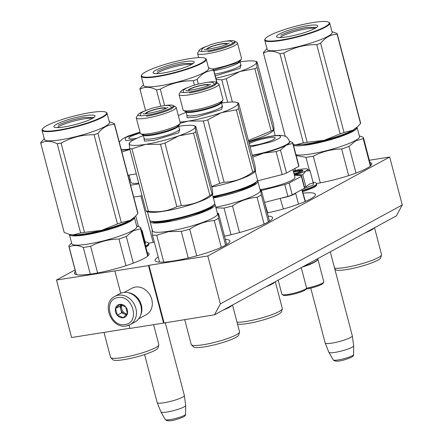 <?xml version="1.0" encoding="UTF-8"?>
<svg xmlns="http://www.w3.org/2000/svg" width="443" height="443" viewBox="0 0 443 443"><rect width="100%" height="100%" fill="white"/><g stroke="black" fill="none" stroke-linecap="round" stroke-linejoin="round"><path stroke-width="0.66" d="M402.266 204.948L220.387 303.892L207.817 255.976L389.69 157.027L402.266 204.948L396.374 215.868L214.495 314.812L163.572 323.091L148.488 265.59L148.975 265.324L164.06 322.831M129.079 325.118L129.949 328.435L163.572 323.091M75.05 269.937L56.51 280.02L71.594 337.522L129.904 328.257M389.69 157.027L369.351 160.261M214.495 314.812L220.387 303.892M207.817 255.976L148.975 265.324M120.717 293.249L114.864 270.933L148.488 265.59M114.864 270.933L56.51 280.02M369.927 162.454A38.619 6.041 165.3 0 1 371.804 163.689A38.619 6.041 165.3 0 1 354.118 173.772A38.619 6.041 165.3 0 1 316.391 183.563M154.347 242.205A38.619 6.041 165.3 0 1 149.441 243.063A38.619 6.041 165.3 0 1 148.422 243.218M147.231 252.532A38.619 6.041 165.3 0 1 149.108 253.761A38.619 6.041 165.3 0 1 131.095 263.962A38.619 6.041 165.3 0 1 93.03 273.752A38.619 6.041 165.3 0 1 74.396 273.364A38.619 6.041 165.3 0 1 75.426 271.365M302.984 193.154A38.619 6.041 165.3 0 1 315.394 194.377A38.619 6.041 165.3 0 1 267.29 212.9M268.126 216.084A38.619 6.041 165.3 0 1 272.6 217.657A38.619 6.041 165.3 0 1 224.496 236.18M225.332 239.364A38.619 6.041 165.3 0 1 229.806 240.937A38.619 6.041 165.3 0 1 211.793 251.137A38.619 6.041 165.3 0 1 173.728 260.921A38.619 6.041 165.3 0 1 155.094 260.539A38.619 6.041 165.3 0 1 158.223 256.973M144.579 354.561L157.187 402.626A14.043 2.198 -14.7 0 0 157.204 402.665A14.043 2.198 -14.7 0 0 167.648 402.067A14.043 2.198 -14.7 0 0 182.544 397.188A14.043 2.198 165.3 0 0 184.366 395.538A14.043 2.198 165.3 0 0 184.36 395.499L165.245 322.642M157.204 402.665L160.909 411.935A12.814 2.005 -14.7 0 0 160.925 411.973A12.814 2.005 -14.7 0 0 170.577 411.359A12.814 2.005 -14.7 0 0 184.022 406.94A12.814 2.005 165.3 0 0 185.689 405.478A12.814 2.005 165.3 0 0 185.689 405.434L184.366 395.538M293.997 173.695A5.017 0.786 -14.7 0 0 299.197 171.984A5.017 0.786 165.3 0 0 299.75 171.275L301.007 171.984M293.615 172.227A5.017 0.786 165.3 0 1 299.75 171.275M310.764 288.122L325.156 342.971A14.043 2.198 -14.7 0 0 325.168 343.009A14.043 2.198 -14.7 0 0 335.617 342.411A14.043 2.198 -14.7 0 0 350.507 337.533A14.043 2.198 165.3 0 0 352.335 335.883A14.043 2.198 165.3 0 0 352.323 335.844L330.284 251.823M325.168 343.009L328.872 352.279A12.814 2.005 -14.7 0 0 328.894 352.318A12.814 2.005 -14.7 0 0 338.541 351.703A12.814 2.005 -14.7 0 0 351.991 347.284A12.814 2.005 165.3 0 0 353.658 345.822A12.814 2.005 165.3 0 0 353.658 345.778L352.335 335.883M145.099 241.906L145.525 241.928L145.182 244.735M144.634 242.642L145.26 242.526L142.109 230.51L141.395 230.277M141.284 229.867L142.109 230.51M294.324 174.924A13.041 2.038 -14.7 0 0 294.828 174.797L295.138 174.719A13.041 2.038 165.3 0 0 305.842 170.954L305.997 170.871A13.041 2.038 165.3 0 0 307.364 169.071A13.041 2.038 165.3 0 0 306.008 168.805L305.853 168.8A13.041 2.038 -14.7 0 0 301.318 169.209A13.041 2.038 -14.7 0 0 295.005 170.538L293.288 170.998M304.43 186.968L305.93 186.841L309.502 184.094L313.229 182.87L310.078 170.854L305.997 170.871M313.555 187.671L302.58 191.775M302.192 190.479A17.958 2.808 165.3 0 0 314.176 186.016A17.958 2.808 165.3 0 0 316.496 183.851C316.485 182.987 315.477 182.461 313.483 182.272L313.229 185.041L303.389 188.834M293.482 171.729A8.223 1.285 165.3 0 1 298.981 170.477A8.223 1.285 165.3 0 1 302.901 170.788A8.223 1.285 165.3 0 1 294.13 174.193M308.018 169.442L310.078 170.854M305.842 170.954L302.774 174.824L295.138 174.719M305.93 186.841L302.774 174.824M294.828 174.797L294.329 174.946M293.543 171.95L298.936 170.727L302.807 170.909M126.449 325.865A16.048 13.384 -118.5 0 0 130.098 324.63L135.06 321.928A16.048 13.384 -118.5 0 0 140.835 305.692A16.048 13.384 -118.5 0 0 123.364 292.496A16.048 13.384 -118.5 0 0 119.715 293.731L114.754 296.433C100.86 303.045 111.221 329.215 126.261 325.926L130.098 324.63A16.048 13.384 -118.5 0 0 135.159 306.218A16.048 13.384 -118.5 0 0 118.403 295.199A16.048 13.384 -118.5 0 0 114.754 296.433M117.932 297.641C102.532 299.224 110.008 327.72 124.976 324.475C140.376 322.892 132.9 294.401 117.932 297.641M119.693 304.352A7.022 5.859 -118.5 0 0 115.568 311.994A7.022 5.859 -118.5 0 0 123.215 317.769A7.022 5.859 -118.5 0 0 127.34 310.122A7.022 5.859 -118.5 0 0 119.693 304.352M119.748 304.402L115.573 308.522L117.317 315.161L123.232 317.681L127.401 313.561L125.662 306.916L119.748 304.402M117.317 315.161L121.659 312.797L126.338 314.79M115.573 308.522L119.915 306.157L121.659 312.797M121.316 304.778L119.915 306.157M121.421 304.806A6.019 5.017 -118.5 0 0 120.789 309.48A6.019 5.017 -118.5 0 0 124.616 314.059A6.019 5.017 -118.5 0 0 126.626 314.486M127.097 313.949A6.019 5.017 61.5 0 1 121.986 304.978M124.289 292.386L131.964 288.21A15.045 12.548 61.5 0 1 135.386 287.053A15.045 12.548 61.5 0 1 151.766 299.424A15.045 12.548 61.5 0 1 146.345 314.646L138.67 318.822M127.972 292.64A15.045 12.548 61.5 0 1 141.356 305.089A15.045 12.548 61.5 0 1 140.459 315.593M293.377 144.833L308.394 144.291C323.041 142.048 344.1 135.735 352.318 131.111L356.571 127.689M293.543 145.476A33.607 5.255 -14.7 0 0 308.3 144.783A33.607 5.255 -14.7 0 0 352.755 131.444A33.607 5.255 -14.7 0 0 357.097 127.39A33.607 5.255 -14.7 0 0 357.041 127.241M320.311 182.876L313.312 156.196C322.183 151.584 331.635 149.169 341.658 148.953A37.118 5.809 -14.7 0 0 348.995 146.373L355.657 140.852L363.194 138.653L370.376 166.036M309.38 170.306L305.98 157.359A37.118 5.809 -14.7 0 0 313.312 156.196M344.3 134.041A30.096 4.707 165.3 0 1 306.501 143.958M295.957 154.673A33.607 5.255 -14.7 0 0 323.412 151.434A33.607 5.255 -14.7 0 0 355.164 140.641A33.607 5.255 165.3 0 0 359.511 136.594L357.097 127.39M322.399 140.924A33.607 5.255 165.3 0 1 328.961 139.202M356.006 173.08L348.995 146.373M363.194 138.653A37.118 5.809 165.3 0 0 363.415 137.635A37.118 5.809 165.3 0 0 363.199 137.236L359.328 135.879M296.19 155.565L305.98 157.359M348.658 175.627L341.658 148.953M295.387 170.444L294.877 168.49M374.086 227.99A24.98 3.909 165.3 0 1 371.118 230.155A24.98 3.909 -14.7 0 1 365.303 232.769M374.512 227.757L381.539 254.553A24.98 3.909 165.3 0 1 381.528 254.924A24.98 3.909 165.3 0 1 378.311 257.566A24.98 3.909 -14.7 0 1 355.092 265.495A24.98 3.909 -14.7 0 1 334.543 268.054M381.528 254.924L380.725 257.776A23.473 3.671 165.3 0 1 377.702 260.257A23.473 3.671 -14.7 0 1 353.608 268.231A23.473 3.671 -14.7 0 1 335.506 269.637L334.764 268.895M303.328 142.901A38.12 5.964 165.3 0 0 305.233 142.607A38.12 5.964 165.3 0 0 307.204 142.281L324.265 140.287A34.105 5.338 -14.7 0 0 352.872 130.225L344.039 132.501A38.12 5.964 -14.7 0 1 340.163 133.864L324.265 140.287A34.105 5.338 165.3 0 1 307.758 143.765A34.105 5.338 165.3 0 1 295.68 144.828L303.328 142.901L279.926 53.681C273.674 50.568 268.187 50.386 263.469 53.121A38.12 5.964 165.3 0 1 263.435 53.01A38.12 5.964 165.3 0 1 263.474 52.368L266.957 48.664M280.098 37.55A18.722 2.929 165.3 0 1 306.849 28.762A18.722 2.929 -14.7 0 1 315.067 28.374M286.826 36.874A21.264 3.328 -14.7 0 0 317.581 26.447A21.264 3.328 -14.7 0 0 307.448 25.655A21.264 3.328 -14.7 0 0 285.12 31.547A21.264 3.328 -14.7 0 0 276.958 37.101A21.264 3.328 -14.7 0 0 286.826 36.874M328.64 22.15A33.203 5.194 -14.7 0 1 315.898 30.827A33.203 5.194 -14.7 0 1 281.039 40.02A33.203 5.194 165.3 0 1 265.219 38.79A33.203 5.194 165.3 0 1 313.234 22.51A33.203 5.194 -14.7 0 1 328.64 22.15L329.121 22.421A33.607 5.255 -14.7 0 1 329.742 23.119A33.607 5.255 -14.7 0 1 314.065 31.996A33.607 5.255 -14.7 0 1 280.945 40.512A33.607 5.255 165.3 0 1 264.731 40.175A33.607 5.255 165.3 0 1 264.931 39.261L265.219 38.79M357.551 126.759L356.388 127.861A34.105 5.338 -14.7 0 1 352.872 130.225L357.551 126.759L360.547 123.525A38.12 5.964 -14.7 0 0 360.585 122.883L337.178 33.668A38.12 5.964 -14.7 0 0 337.14 33.557L331.973 31.608M340.163 133.864L316.756 44.649A38.12 5.964 -14.7 0 0 320.632 43.287C325.367 37.373 330.871 34.377 337.14 34.305A38.12 5.964 -14.7 0 0 337.178 33.668M307.204 142.281L283.797 53.066C294.014 47.34 305.005 44.533 316.756 44.649M344.039 132.501L320.632 43.287M360.547 123.525L337.14 34.305M293.305 144.562L295.68 144.828A34.105 5.338 165.3 0 1 293.31 144.59M285.32 136.405L263.469 53.121M279.926 53.681A38.12 5.964 165.3 0 0 281.826 53.393A38.12 5.964 -14.7 0 0 283.797 53.066M329.742 23.119L332.156 32.322A33.607 5.255 -14.7 0 1 316.479 41.199A33.607 5.255 -14.7 0 1 283.359 49.71A33.607 5.255 165.3 0 1 267.146 49.378L264.731 40.175M280.79 35.207C287.64 31.863 296.422 29.227 307.132 27.305L316.673 27.355M302.098 267.157L306.207 265.778C312.841 263.419 316.667 261.392 317.692 259.709L317.83 259.033L323.794 281.776A12.841 2.01 165.3 0 1 323.717 282.125L323.008 283.31A11.839 1.85 165.3 0 1 317.349 286.189A11.839 1.85 165.3 0 1 306.091 289.085M323.717 282.125A12.841 2.01 165.3 0 1 317.581 285.248A12.841 2.01 165.3 0 1 306.639 288.166L305.952 289.307A11.839 1.85 165.3 0 1 295.044 293.781A11.839 1.85 165.3 0 1 283.343 295.243L282.141 294.556A12.841 2.01 165.3 0 1 281.903 294.29L278.193 280.159M317.736 258.646L317.803 258.889A24.575 3.843 165.3 0 1 317.819 259.055L317.819 259.022M301.251 267.616L306.639 288.166A12.841 2.01 165.3 0 1 294.728 293A12.841 2.01 165.3 0 1 282.141 294.556M281.261 198.115A10.034 1.567 -14.7 0 0 295.564 193.087M280.197 198.392L283.404 208.98M305.183 201.532L301.766 189.709M287.9 196.421L284.783 184.537A29.891 4.679 -14.7 0 0 287.003 183.779A29.891 4.679 -14.7 0 0 289.118 183.014L292.236 194.898A29.891 4.679 165.3 0 1 290.121 195.662A29.891 4.679 165.3 0 1 287.9 196.421L264.532 202.39L267.727 212.812M305.426 201.427L301.943 189.621M252.255 155.211A27.084 4.236 -14.7 0 0 276.498 148.848A27.084 4.236 -14.7 0 0 289.606 141.527L289.705 141.91A27.084 4.236 165.3 0 1 286.2 145.177A27.084 4.236 165.3 0 1 276.598 149.23A27.084 4.236 -14.7 0 1 263.485 153.167L252.792 157.243M289.556 141.345L292.745 142.552A29.891 4.679 165.3 0 1 292.829 142.746A29.891 4.679 165.3 0 1 292.74 143.388L286.2 145.177L280.474 150.061A29.891 4.679 165.3 0 1 278.359 150.825A29.891 4.679 165.3 0 1 276.139 151.589L282.169 174.57L257.671 180.827A29.891 4.679 -14.7 0 1 257.544 180.849M280.474 150.061L286.505 173.047A29.891 4.679 165.3 0 1 284.389 173.811A29.891 4.679 165.3 0 1 282.169 174.57M284.783 184.537L261.414 190.507M292.236 194.898L304.502 188.225L301.384 176.342L289.118 183.014M294.412 175.262L301.39 175.506A29.891 4.679 165.3 0 1 301.473 175.699L304.59 187.583A29.891 4.679 165.3 0 1 304.502 188.225M301.473 175.699A29.891 4.679 165.3 0 1 301.384 176.342M260.052 189.587A23.174 3.627 -14.7 0 0 283.758 183.668A23.174 3.627 165.3 0 0 294.972 177.405L292.912 169.558M249.243 143.709A14.043 2.198 -14.7 0 1 254.808 141.267A14.043 2.198 165.3 0 1 275.181 137.934A14.043 2.198 165.3 0 1 268.38 141.732A14.043 2.198 -14.7 0 1 249.747 145.636M257.505 180.196L257.671 180.827M252.36 155.593A27.084 4.236 -14.7 0 0 263.485 153.167L276.139 151.589M292.829 142.746L298.859 165.732A29.891 4.679 165.3 0 1 298.77 166.374L286.505 173.047M292.74 143.388L298.77 166.374M252.682 172.205A38.12 5.964 -14.7 0 0 253.861 171.591A38.12 5.964 165.3 0 0 254.924 170.987L238.555 108.607A38.12 5.964 165.3 0 1 237.498 109.205A38.12 5.964 165.3 0 1 236.318 109.825L252.682 172.205C243.938 178.507 234.419 181.851 224.125 182.25L207.756 119.87L221.456 112.633A34.105 5.338 -14.7 0 0 233.555 107.527A34.105 5.338 -14.7 0 0 237.991 103.64L238.555 108.607M255.262 171.341L257.494 179.83A33.607 5.255 165.3 0 1 257.294 180.738L257.006 181.215A33.203 5.194 165.3 0 1 252.909 184.316A33.203 5.194 -14.7 0 1 213.039 196.792M257.294 180.738A33.607 5.255 165.3 0 1 253.147 183.878A33.607 5.255 -14.7 0 1 212.956 196.476M211.71 187.051A33.607 5.255 -14.7 0 0 250.732 174.68A33.607 5.255 165.3 0 0 254.199 172.349L255.351 171.258L254.924 170.987C255.705 172.106 255.716 170.267 254.952 165.477L238.589 103.097L237.991 103.64A34.105 5.338 165.3 0 0 236.324 102.333L238.589 103.097M180.024 122.052A34.105 5.338 -14.7 0 0 188.441 121.066A34.105 5.338 -14.7 0 0 221.456 112.633L236.318 109.825M211.588 186.592L219.65 183.391L203.287 121.011A38.12 5.964 -14.7 0 0 207.756 119.87M180.212 123.209L188.441 121.066L203.287 121.011M186.171 112.345A34.105 5.338 -14.7 0 0 178.335 115.617M179.072 94.658L183.114 110.052A20.633 3.228 -14.7 0 0 183.491 110.479A20.633 3.228 -14.7 0 0 199.843 108.928A20.633 3.228 -14.7 0 0 220.359 102.067A20.633 3.228 165.3 0 0 222.907 100.14A20.633 3.228 165.3 0 0 223.028 99.581L218.992 84.187A20.633 3.228 165.3 0 1 216.322 86.673A20.633 3.228 -14.7 0 1 194.25 93.883A20.633 3.228 -14.7 0 1 179.072 94.658A20.633 3.228 -14.7 0 1 179.194 94.099L180.882 91.291A18.257 2.857 -14.7 0 0 192.855 91.38A18.257 2.857 -14.7 0 0 213.736 84.718A18.257 2.857 165.3 0 0 215.758 82.138L218.609 83.76A20.633 3.228 165.3 0 1 218.992 84.187M187.206 87.742A18.257 2.857 165.3 0 0 183.136 89.586A18.257 2.857 -14.7 0 0 180.882 91.291M208.509 82.154A18.257 2.857 165.3 0 1 215.758 82.138M222.907 100.14L221.218 102.948A18.257 2.857 165.3 0 1 218.964 104.653A18.257 2.857 -14.7 0 1 200.812 110.728A18.257 2.857 -14.7 0 1 186.342 112.096L183.491 110.479M222.397 106.259L221.616 109.427L196.792 117.063L187.173 117.832L186.94 115.562M221.489 103.075A34.105 5.338 165.3 0 1 221.506 103.075A34.105 5.338 165.3 0 1 236.324 102.333M219.65 183.391A38.12 5.964 -14.7 0 0 224.125 182.25M208.825 85.078A10.61 1.661 165.3 0 0 208.742 84.801A10.61 1.661 165.3 0 0 203.702 84.834A10.61 1.661 -14.7 0 0 188.303 90.167A10.61 1.661 -14.7 0 0 188.364 90.444M207.617 85.615A9.53 1.49 -14.7 0 0 207.778 85.211A9.53 1.49 -14.7 0 0 200.768 85.571A9.53 1.49 -14.7 0 0 190.573 88.899A9.53 1.49 -14.7 0 0 189.344 90.051A9.53 1.49 -14.7 0 0 189.682 90.317M185.03 111.154L187.671 111.946L194.222 111.348C204.472 109.504 212.878 106.984 219.435 103.784L221.899 101.486M217.07 83.085L214.606 85.383C208.049 88.583 199.643 91.103 189.399 92.947M213.244 197.556L244.597 188.862L254.742 184.127L257.267 180.788M250.051 185.739A30.096 4.707 165.3 0 1 213.105 197.035M213.36 198.01A33.607 5.255 -14.7 0 0 257.892 181.364A33.607 5.255 -14.7 0 0 257.322 180.694M274.881 281.964A24.98 3.909 165.3 0 1 266.093 286.743M275.308 281.731L282.335 308.522A24.98 3.909 165.3 0 1 282.324 308.893A24.98 3.909 165.3 0 1 246.064 321.446A24.98 3.909 -14.7 0 1 237.027 322.222M282.324 308.893L281.521 311.745A23.473 3.671 165.3 0 1 247.449 323.545A23.473 3.671 -14.7 0 1 237.526 324.115M264.1 224.053L257.073 197.273C248.313 197.955 240.123 200.834 232.514 205.906A37.118 5.809 165.3 0 1 224.042 208.072L231.041 234.735M239.508 232.569L232.514 205.906M268.38 221.882L261.315 194.964A37.118 5.809 165.3 0 1 257.073 197.273M269.471 221.223L261.342 190.224C260.755 189.61 260.75 191.188 261.315 194.964M215.946 207.878L224.042 208.072M257.892 181.364L260.307 190.562A33.607 5.255 165.3 0 1 215.774 207.208M229.756 193.17A33.607 5.255 -14.7 0 0 223.194 194.892M209.888 195.49A38.12 5.964 -14.7 0 0 211.067 194.87A38.12 5.964 165.3 0 0 212.131 194.272L195.762 131.887A38.12 5.964 165.3 0 1 194.704 132.49A38.12 5.964 165.3 0 1 193.525 133.105L209.888 195.49C201.144 201.786 191.625 205.137 181.331 205.53L164.962 143.15L178.662 135.912A34.105 5.338 -14.7 0 0 190.761 130.807A34.105 5.338 -14.7 0 0 195.197 126.919L195.762 131.887M214.501 204.024L214.213 204.494A33.203 5.194 165.3 0 1 210.115 207.601A33.203 5.194 -14.7 0 1 177.1 218.643A33.203 5.194 -14.7 0 1 150.792 221.135L150.31 220.863A33.607 5.255 -14.7 0 0 176.94 218.338A33.607 5.255 -14.7 0 0 210.353 207.163A33.607 5.255 165.3 0 0 214.501 204.024A33.607 5.255 165.3 0 0 214.7 203.11L212.468 194.621M147.458 211.676L149.684 220.165A33.607 5.255 -14.7 0 0 150.31 220.863M146.45 211.422L148.887 212.031A33.607 5.255 -14.7 0 0 176.441 208.692A33.607 5.255 -14.7 0 0 207.939 197.96A33.607 5.255 165.3 0 0 211.405 195.629L212.557 194.538M143.377 135.624A34.105 5.338 -14.7 0 0 130.081 142.258A34.105 5.338 -14.7 0 0 129.162 143.781A34.105 5.338 -14.7 0 0 145.642 144.346A34.105 5.338 -14.7 0 0 178.662 135.912L193.525 133.105M146.417 211.422L146.09 211.134A38.12 5.964 -14.7 0 0 148.327 211.211C158.611 212.646 168.119 211.139 176.857 206.676L160.488 144.291A38.12 5.964 -14.7 0 0 164.962 143.15M148.327 211.211L131.959 148.826L145.642 144.346L160.488 144.291M146.09 211.134L129.727 148.748L129.162 143.781L129.755 143.239M129.727 148.748A38.12 5.964 -14.7 0 0 131.959 148.826M136.278 117.938L140.315 133.332A20.633 3.228 -14.7 0 0 140.697 133.764A20.633 3.228 -14.7 0 0 157.049 132.213A20.633 3.228 -14.7 0 0 177.565 125.347A20.633 3.228 165.3 0 0 180.113 123.42A20.633 3.228 165.3 0 0 180.235 122.861L176.198 107.466A20.633 3.228 165.3 0 1 173.529 109.958A20.633 3.228 -14.7 0 1 151.456 117.162A20.633 3.228 -14.7 0 1 136.278 117.938A20.633 3.228 -14.7 0 1 136.4 117.378L138.089 114.571A18.257 2.857 -14.7 0 0 150.061 114.659A18.257 2.857 -14.7 0 0 170.943 108.003A18.257 2.857 165.3 0 0 172.964 105.423L175.816 107.04A20.633 3.228 165.3 0 1 176.198 107.466M144.412 111.021A18.257 2.857 165.3 0 0 140.342 112.865A18.257 2.857 -14.7 0 0 138.089 114.571M165.715 105.434A18.257 2.857 165.3 0 1 172.964 105.423M180.113 123.42L178.424 126.233A18.257 2.857 165.3 0 1 176.17 127.938A18.257 2.857 -14.7 0 1 158.018 134.007A18.257 2.857 -14.7 0 1 143.549 135.381L140.697 133.764M179.603 129.544L178.822 132.706L153.992 140.348L144.379 141.112L144.147 138.842M178.695 126.36A34.105 5.338 165.3 0 1 178.712 126.355A34.105 5.338 165.3 0 1 193.53 125.613A34.105 5.338 165.3 0 1 195.197 126.919L195.789 126.377L195.468 126.094M212.579 194.521L212.131 194.272C212.911 195.385 212.922 193.547 212.158 188.762L195.789 126.377M176.857 206.676A38.12 5.964 -14.7 0 0 181.331 205.53M166.031 108.358A10.61 1.661 165.3 0 0 165.948 108.086A10.61 1.661 165.3 0 0 160.909 108.114A10.61 1.661 -14.7 0 0 145.509 113.447A10.61 1.661 -14.7 0 0 145.57 113.724M164.824 108.895A9.53 1.49 -14.7 0 0 164.984 108.496A9.53 1.49 -14.7 0 0 157.974 108.851A9.53 1.49 -14.7 0 0 147.779 112.184A9.53 1.49 -14.7 0 0 146.55 113.33A9.53 1.49 -14.7 0 0 146.888 113.596M142.236 134.439L144.878 135.226L151.428 134.628C161.678 132.789 170.084 130.264 176.641 127.063L179.105 124.765M174.276 106.364L171.812 108.662C165.256 111.863 156.85 114.388 146.605 116.227M150.354 220.891L154.491 222.574L166.396 221.544L199.954 212.828L211.477 207.701L214.467 204.068M150.26 220.835A33.607 5.255 -14.7 0 0 150.088 221.699A33.607 5.255 -14.7 0 0 166.302 222.032A33.607 5.255 -14.7 0 0 199.422 213.52A33.607 5.255 -14.7 0 0 215.099 204.644A33.607 5.255 -14.7 0 0 214.528 203.974M207.258 209.024A30.096 4.707 165.3 0 1 167.903 220.725A30.096 4.707 165.3 0 1 159.07 221.661M232.088 305.244A24.98 3.909 165.3 0 1 223.3 310.022M232.514 305.011L239.541 331.801A24.98 3.909 165.3 0 1 239.53 332.172A24.98 3.909 165.3 0 1 203.271 344.732A24.98 3.909 -14.7 0 1 191.409 344.798A24.98 3.909 -14.7 0 1 191.221 344.482L184.681 319.553M239.53 332.172L238.727 335.024A23.473 3.671 165.3 0 1 204.655 346.825A23.473 3.671 -14.7 0 1 193.508 346.891L191.409 344.798M221.306 247.332L214.279 220.553C205.519 221.234 197.329 224.114 189.72 229.192A37.118 5.809 165.3 0 1 181.248 231.351L188.242 258.014M196.714 255.849L189.72 229.192M225.587 245.162L218.521 218.244A37.118 5.809 165.3 0 1 214.279 220.553M226.678 244.503L218.549 213.509C217.962 212.889 217.956 214.467 218.521 218.244M217.325 213.133L218.549 213.509M163.749 262.073L156.711 235.25L168.545 231.645L181.248 231.351M159.569 262.112L152.486 235.106A37.118 5.809 -14.7 0 0 156.711 235.25M152.508 230.371C151.927 229.751 151.916 231.329 152.486 235.106M215.099 204.644L217.513 213.842A33.607 5.255 165.3 0 1 201.836 222.718A33.607 5.255 165.3 0 1 168.717 231.235A33.607 5.255 -14.7 0 1 152.503 230.897L150.088 221.699M186.963 216.45A33.607 5.255 -14.7 0 0 180.401 218.172M271.188 131.062A38.12 5.964 -14.7 0 0 272.367 130.441A38.12 5.964 165.3 0 0 273.431 129.843L257.062 67.463A38.12 5.964 165.3 0 1 256.004 68.061A38.12 5.964 165.3 0 1 254.825 68.682L271.188 131.062L248.407 140.536M215.902 78.223A34.105 5.338 -14.7 0 0 239.962 71.489A34.105 5.338 -14.7 0 0 252.061 66.384A34.105 5.338 -14.7 0 0 256.497 62.496L257.062 67.463M248.628 141.367A33.607 5.255 -14.7 0 0 269.239 133.537A33.607 5.255 165.3 0 0 272.705 131.206L273.857 130.109M232.37 101.995L226.262 78.721L239.962 71.489L254.825 68.682M227.669 102.267L221.793 79.867A38.12 5.964 -14.7 0 0 226.262 78.721M216.212 79.402L221.793 79.867M212.208 69.008A20.633 3.228 -14.7 0 0 238.866 60.924A20.633 3.228 165.3 0 0 241.413 58.997A20.633 3.228 165.3 0 0 241.535 58.437L237.498 43.043A20.633 3.228 165.3 0 1 234.829 45.529A20.633 3.228 -14.7 0 1 212.756 52.739A20.633 3.228 -14.7 0 1 197.578 53.514A20.633 3.228 -14.7 0 1 197.7 52.955L199.389 50.142A18.257 2.857 -14.7 0 0 211.361 50.231A18.257 2.857 -14.7 0 0 232.243 43.575A18.257 2.857 165.3 0 0 234.264 40.994L237.116 42.611A20.633 3.228 165.3 0 1 237.498 43.043M205.713 46.598A18.257 2.857 165.3 0 0 201.643 48.437A18.257 2.857 -14.7 0 0 199.389 50.142M227.015 41.011A18.257 2.857 165.3 0 1 234.264 40.994M241.413 58.997L239.724 61.804A18.257 2.857 165.3 0 1 237.47 63.51A18.257 2.857 -14.7 0 1 213.919 70.658M240.903 65.115L240.123 68.277L215.298 75.919M239.995 61.931A34.105 5.338 165.3 0 1 240.012 61.931A34.105 5.338 165.3 0 1 254.836 61.184A34.105 5.338 165.3 0 1 256.497 62.496L257.095 61.954L256.768 61.671L254.836 61.184M273.879 130.092L273.431 129.843C274.211 130.956 274.223 129.123 273.458 124.333L257.095 61.954M227.331 43.935A10.61 1.661 165.3 0 0 227.248 43.658A10.61 1.661 165.3 0 0 222.214 43.691A10.61 1.661 -14.7 0 0 206.809 49.023A10.61 1.661 -14.7 0 0 206.875 49.3M226.124 44.466A9.53 1.49 -14.7 0 0 226.284 44.067A9.53 1.49 -14.7 0 0 219.279 44.427A9.53 1.49 -14.7 0 0 209.085 47.755A9.53 1.49 -14.7 0 0 207.85 48.907A9.53 1.49 -14.7 0 0 208.188 49.173M235.576 41.935L233.118 44.234C226.556 47.44 218.155 49.959 207.905 51.803M213.753 70.033L237.941 62.635L240.405 60.337M156.606 73.654A18.722 2.929 165.3 0 1 183.358 64.866A18.722 2.929 -14.7 0 1 191.575 64.479M163.334 72.979A21.264 3.328 -14.7 0 0 194.089 62.552A21.264 3.328 -14.7 0 0 183.956 61.765A21.264 3.328 -14.7 0 0 161.629 67.652A21.264 3.328 -14.7 0 0 153.466 73.211A21.264 3.328 -14.7 0 0 163.334 72.979M205.148 58.255A33.203 5.194 -14.7 0 1 192.406 66.937A33.203 5.194 -14.7 0 1 157.547 76.13A33.203 5.194 165.3 0 1 141.727 74.895A33.203 5.194 165.3 0 1 189.742 58.614A33.203 5.194 -14.7 0 1 205.148 58.255L205.63 58.531A33.607 5.255 -14.7 0 1 206.25 59.229A33.607 5.255 -14.7 0 1 190.573 68.1A33.607 5.255 -14.7 0 1 157.453 76.617A33.607 5.255 165.3 0 1 141.239 76.285A33.607 5.255 165.3 0 1 141.439 75.371L141.727 74.895M194.405 85.106L193.264 80.753A38.12 5.964 -14.7 0 0 197.141 79.391C201.875 73.477 207.379 70.481 213.648 70.415A38.12 5.964 -14.7 0 0 213.687 69.772A38.12 5.964 -14.7 0 0 213.648 69.667L208.481 67.718M164.597 105.545L160.305 89.17C170.522 83.445 181.514 80.637 193.264 80.753M198.353 84.009L197.141 79.391M222.187 102.97L221.888 101.829M216.893 82.786L213.648 70.415M143.466 84.774L139.982 88.478A38.12 5.964 165.3 0 0 139.944 89.121A38.12 5.964 165.3 0 0 139.977 89.226C144.695 86.49 150.183 86.678 156.434 89.785L160.72 106.143M139.944 89.121L145.559 110.523L139.977 89.226M156.434 89.785A38.12 5.964 165.3 0 0 158.334 89.497A38.12 5.964 -14.7 0 0 160.305 89.17M206.25 59.229L208.664 68.427A33.607 5.255 -14.7 0 1 192.987 77.303A33.607 5.255 -14.7 0 1 159.868 85.82A33.607 5.255 165.3 0 1 143.654 85.482L141.239 76.285M157.298 71.317C164.148 67.967 172.931 65.331 183.64 63.41L193.181 63.465M153.151 242.426L140.952 195.933M129.888 149.363A27.084 4.236 165.3 0 1 121.609 150.011A27.084 4.236 -14.7 0 1 121.371 150M129.899 149.396L121.891 151.988M130.231 179.609L129.677 179.808A29.891 4.679 -14.7 0 0 129.245 180.024M133.72 197.085L142.059 195.756M130.602 185.196L138.941 183.873M129.04 175.063L130.967 182.405A23.174 3.627 -14.7 0 0 133.941 183.358A23.174 3.627 165.3 0 0 138.737 183.103M127.988 175.234L136.328 173.905M140.243 133.055A14.043 2.198 -14.7 0 0 128.83 138.299A14.043 2.198 -14.7 0 0 130.635 138.88A14.043 2.198 165.3 0 0 137.059 138.194M70 234.524L75.205 235.421L85.698 234.369C100.345 232.126 121.399 225.808 129.622 221.19L133.875 217.768M69.363 234.364A33.607 5.255 -14.7 0 0 69.39 234.524A33.607 5.255 -14.7 0 0 85.604 234.856A33.607 5.255 -14.7 0 0 130.059 221.522A33.607 5.255 -14.7 0 0 134.401 217.469A33.607 5.255 -14.7 0 0 134.345 217.319M97.615 272.954L90.616 246.269C99.487 241.662 108.939 239.248 118.962 239.032A37.118 5.809 -14.7 0 0 126.299 236.451L132.961 230.93L140.497 228.726L147.68 256.109M90.294 274.156L83.284 247.438A37.118 5.809 -14.7 0 0 90.616 246.269M121.603 224.119A30.096 4.707 165.3 0 1 83.805 234.031M69.39 234.524L71.805 243.722A33.607 5.255 -14.7 0 0 96.524 242.459A33.607 5.255 -14.7 0 0 132.468 230.72A33.607 5.255 165.3 0 0 136.815 226.666L134.401 217.469M99.703 230.997A33.607 5.255 165.3 0 1 106.265 229.275M133.31 263.159L126.299 236.451M140.497 228.726A37.118 5.809 165.3 0 0 140.719 227.713A37.118 5.809 165.3 0 0 140.503 227.314L136.627 225.958M71.201 243.406L69.141 245.538A37.118 5.809 -14.7 0 0 68.914 246.552A37.118 5.809 -14.7 0 0 69.136 246.95C73.272 244.918 77.99 245.079 83.284 247.438M125.962 265.706L118.962 239.032M76.395 274.627L69.136 246.95M153.61 324.675L158.843 344.626A24.98 3.909 165.3 0 1 158.832 345.003A24.98 3.909 165.3 0 1 155.615 347.639A24.98 3.909 -14.7 0 1 129.976 356.128A24.98 3.909 -14.7 0 1 110.711 357.623A24.98 3.909 -14.7 0 1 110.523 357.307L103.983 332.377M158.832 345.003L158.029 347.849A23.473 3.671 165.3 0 1 155.006 350.33A23.473 3.671 -14.7 0 1 130.912 358.309A23.473 3.671 -14.7 0 1 112.81 359.716L110.711 357.623M80.632 232.974A38.12 5.964 165.3 0 0 82.536 232.686A38.12 5.964 165.3 0 0 84.502 232.359L101.563 230.366A34.105 5.338 -14.7 0 0 130.176 220.304L121.343 222.58A38.12 5.964 -14.7 0 1 117.467 223.942L101.563 230.366A34.105 5.338 165.3 0 1 85.062 233.843A34.105 5.338 165.3 0 1 72.984 234.906L80.632 232.974L57.225 143.759C50.978 140.647 45.491 140.459 40.773 143.194A38.12 5.964 165.3 0 1 40.734 143.089A38.12 5.964 165.3 0 1 40.773 142.447L44.261 138.742M57.402 127.623A18.722 2.929 165.3 0 1 84.153 118.84A18.722 2.929 -14.7 0 1 92.371 118.453M64.13 126.953A21.264 3.328 -14.7 0 0 94.885 116.526A21.264 3.328 -14.7 0 0 84.751 115.734A21.264 3.328 -14.7 0 0 62.424 121.62A21.264 3.328 -14.7 0 0 54.262 127.18A21.264 3.328 -14.7 0 0 64.13 126.953M105.943 112.229A33.203 5.194 -14.7 0 1 93.202 120.906A33.203 5.194 -14.7 0 1 58.343 130.098A33.203 5.194 165.3 0 1 42.522 128.863A33.203 5.194 165.3 0 1 90.538 112.583A33.203 5.194 -14.7 0 1 105.943 112.229L106.425 112.5A33.607 5.255 -14.7 0 1 107.045 113.198A33.607 5.255 -14.7 0 1 91.369 122.074A33.607 5.255 -14.7 0 1 58.249 130.585A33.607 5.255 165.3 0 1 42.035 130.253A33.607 5.255 165.3 0 1 42.235 129.339L42.522 128.863M134.855 216.837L133.692 217.939A34.105 5.338 -14.7 0 1 130.176 220.304L134.855 216.837L137.845 213.598A38.12 5.964 -14.7 0 0 137.884 212.961L114.482 123.741A38.12 5.964 -14.7 0 0 114.444 123.636L109.277 121.687M117.467 223.942L94.06 134.727A38.12 5.964 -14.7 0 0 97.936 133.365C102.671 127.446 108.17 124.455 114.444 124.383A38.12 5.964 -14.7 0 0 114.482 123.741M84.502 232.359L61.101 143.144C71.317 137.413 82.304 134.611 94.06 134.727M121.343 222.58L97.936 133.365M137.845 213.598L114.444 124.383M69.473 234.391L70.243 234.585A34.105 5.338 165.3 0 0 72.984 234.906L69.473 234.391L64.18 232.414A38.12 5.964 165.3 0 1 64.141 232.304L40.734 143.089M64.18 232.414L40.773 143.194M57.225 143.759A38.12 5.964 165.3 0 0 59.129 143.471A38.12 5.964 -14.7 0 0 61.101 143.144M107.045 113.198L109.46 122.395A33.607 5.255 -14.7 0 1 93.783 131.272A33.607 5.255 -14.7 0 1 60.663 139.789A33.607 5.255 165.3 0 1 44.45 139.451L42.035 130.253M58.094 125.286C64.944 121.936 73.726 119.305 84.436 117.378L93.977 117.434M185.689 405.478L185.617 414.205A10.521 1.645 165.3 0 1 184.249 415.407A10.521 1.645 165.3 0 1 173.202 419.034A10.521 1.645 165.3 0 1 165.278 419.543L160.925 411.973M353.658 345.822L353.586 354.55A10.521 1.645 165.3 0 1 352.213 355.751A10.521 1.645 165.3 0 1 341.171 359.378A10.521 1.645 165.3 0 1 333.247 359.888L328.894 352.318M145.52 241.928C147.513 242.116 148.516 242.642 148.527 243.506L148.621 243.849A17.958 2.808 165.3 0 1 146.295 246.015A17.958 2.808 165.3 0 1 145.614 246.369M148.527 243.506A17.958 2.808 165.3 0 1 146.207 245.671A17.958 2.808 165.3 0 1 145.525 246.026M316.496 183.851L316.584 184.194A17.958 2.808 165.3 0 1 314.264 186.359A17.958 2.808 165.3 0 1 302.298 190.817M306.174 265.783A24.177 3.782 165.3 0 1 302.126 267.14M317.803 258.889L317.83 259.039A24.575 3.843 165.3 0 1 306.274 265.407A24.575 3.843 165.3 0 1 305.908 265.534A24.575 3.843 165.3 0 1 303.688 266.287M317.11 260.379A24.177 3.782 165.3 0 1 306.235 265.761M250.107 147.01L271.194 141.826C280.746 138.249 283.099 136.184 278.254 135.641C271.437 135.785 262.682 137.629 251.995 141.173L248.883 142.341M221.384 102.671L222.231 105.905A18.257 2.857 165.3 0 1 219.872 108.103A18.257 2.857 165.3 0 1 200.341 114.482A18.257 2.857 165.3 0 1 186.913 115.169L186.066 111.941M178.59 125.956L179.437 129.184A18.257 2.857 165.3 0 1 177.073 131.388A18.257 2.857 165.3 0 1 157.547 137.762A18.257 2.857 165.3 0 1 144.119 138.449L143.272 135.22M239.89 61.527L240.737 64.761A18.257 2.857 165.3 0 1 238.378 66.959A18.257 2.857 165.3 0 1 214.822 74.108M121.271 149.618A27.084 4.236 -14.7 0 0 121.509 149.629A27.084 4.236 -14.7 0 0 129.788 148.981M140.01 132.169L125.197 137.707L125.757 140.597L133.731 139.822M185.617 414.205C185.672 415.318 184.952 416.226 183.452 416.929C177.283 419.51 167.897 422.639 165.278 419.543M353.586 354.55C353.641 355.663 352.921 356.571 351.421 357.274C345.247 359.854 335.86 362.983 333.247 359.888M148.621 243.849C149.374 244.431 148.455 245.555 145.863 247.233L145.841 247.244M316.584 184.194C317.343 184.775 316.424 185.905 313.832 187.577L302.586 191.791M313.063 182.25L313.494 182.272M307.364 169.071L308.212 169.547M363.415 137.635L370.774 165.682M294.778 168.545L295.282 170.466M285.309 136.4L263.435 53.01M295.586 193.076L298.499 204.173M289.606 141.527C287.878 138.199 286.737 136.649 286.167 136.876C285.442 136.51 284.949 135.763 280.569 135.331C272.423 135.447 262.705 137.419 251.408 141.256L248.844 142.203M222.231 105.905L222.63 106.481L222.142 106.364M186.913 115.169L186.846 115.867L187.212 115.529M188.303 90.167L188.22 90.455M260.119 189.853L261.154 190.108M210.746 84.137L209.76 84.607C204.86 87.996 184.343 91.585 185.971 90.394L186.232 90.566M183.324 92.543L183.197 90.948L183.729 89.995L185.888 88.401L192.583 85.682L197.733 84.17L207.39 82.265L211.073 82.105L213.592 82.996L214.251 84.43M130.081 142.258L129.306 142.995M179.437 129.184L179.836 129.766L179.349 129.644M144.119 138.449L144.053 139.152L144.418 138.809M193.53 125.613L195.457 126.094M145.509 113.447L145.426 113.735M167.952 107.416L166.967 107.887C162.066 111.276 141.55 114.864 143.178 113.674L143.432 113.845M140.525 115.822L140.403 114.228L140.935 113.281L143.095 111.68L149.789 108.961L154.939 107.45L164.591 105.545L168.279 105.384L170.799 106.276L171.458 107.71M198.658 57.612L197.578 53.514M240.737 64.761L241.136 65.337L240.649 65.221M275.186 135.58L273.774 130.192M206.809 49.023L206.726 49.311M229.252 42.988L228.267 43.464C223.366 46.853 202.85 50.436 204.478 49.251L204.738 49.422M201.831 51.399L201.703 49.804L202.235 48.852L204.395 47.257L211.089 44.538L216.239 43.026L225.897 41.121L229.579 40.961L232.099 41.852L232.758 43.287M222.386 102.937L222.032 101.591M217.136 82.924L213.687 69.772M135.73 215.979L138.493 226.528M139.988 132.08L128.459 135.923L122.872 138.67L119.256 141.937M140.719 227.713L148.078 255.761M71.616 243.013L71.124 243.478M68.914 246.552L76.274 274.599"/></g></svg>
